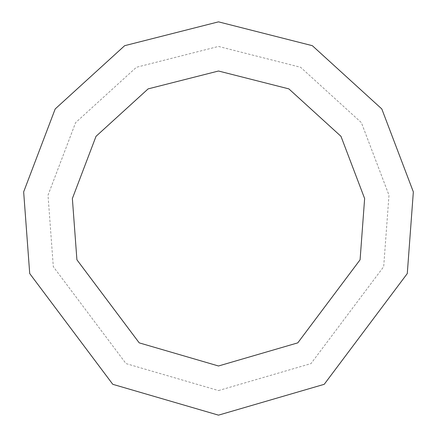 <?xml version="1.0" encoding="UTF-8"?>
<svg xmlns="http://www.w3.org/2000/svg" width="437" height="437" viewBox="0 0 437 437"><rect width="100%" height="100%" fill="white"/><g stroke="black" fill="none" stroke-linecap="round" stroke-linejoin="round"><path stroke-width="0.33" stroke-dasharray="2.19 1.64" d="M218.5 365.988L297.788 342.859L360.088 259.797L364.633 198.545L340.98 136.333L288.873 88.886L218.5 71.013L148.127 88.886L96.02 136.333L72.367 198.545L76.912 259.797L139.212 342.859L218.5 365.988M218.5 415.15L324.221 384.314L407.284 273.562L413.342 191.892L381.807 108.95L312.335 45.683L218.5 21.85L124.665 45.683L55.193 108.95L23.658 191.892L29.716 273.562L112.779 384.314L218.5 415.15M218.5 390.569L311.002 363.589L383.686 266.679L388.985 195.219L361.394 122.644L300.607 67.282L218.5 46.431L136.393 67.282L75.606 122.644L48.015 195.219L53.314 266.679L125.998 363.589L218.5 390.569"/><path stroke-width="0.66" d="M218.5 365.988L297.788 342.859L360.088 259.797L364.633 198.545L340.98 136.333L288.873 88.886L218.5 71.013L148.127 88.886L96.02 136.333L72.367 198.545L76.912 259.797L139.212 342.859L218.5 365.988M218.5 415.15L324.221 384.314L407.284 273.562L413.342 191.892L381.807 108.95L312.335 45.683L218.5 21.85L124.665 45.683L55.193 108.95L23.658 191.892L29.716 273.562L112.779 384.314L218.5 415.15"/></g></svg>
